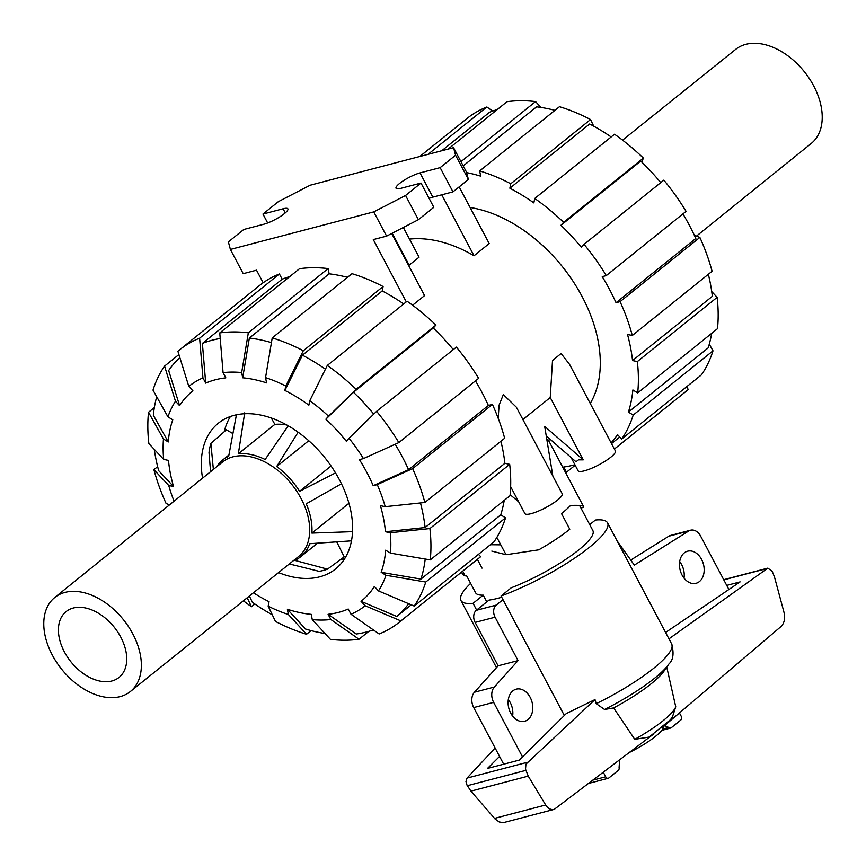 <?xml version="1.0" encoding="UTF-8"?>
<svg xmlns="http://www.w3.org/2000/svg" width="866" height="866" viewBox="0 0 866 866"><rect width="100%" height="100%" fill="white"/><g stroke="black" fill="none" stroke-linecap="round" stroke-linejoin="round"><path stroke-width="1.3" d="M500.786 544.833L490.394 544.725M477.382 559.36L482.026 568.139M502.994 599.651L496.25 605.085L476.311 610.313L489.019 600.084A66.368 14.137 -27.9 0 0 497.982 598.276A66.368 14.137 -27.9 0 0 501.717 597.237M579.56 505.441L592.885 530.62A66.368 14.137 152.1 0 1 511.221 587.798L501.057 595.981L564.329 715.489M530.187 697.357A16.595 12.005 -104.7 0 1 524.634 721.259A16.595 12.005 -104.7 0 1 510.68 713.054A16.595 12.005 -104.7 0 1 516.233 689.152A16.595 12.005 -104.7 0 1 530.187 697.357M512.629 716.063A16.595 12.005 75.3 0 0 510.247 702.575A16.595 12.005 75.3 0 0 508.31 699.576M701.579 559.393A16.595 12.005 -104.7 0 1 696.026 583.294A16.595 12.005 -104.7 0 1 682.072 575.089A16.595 12.005 -104.7 0 1 687.626 551.187A16.595 12.005 -104.7 0 1 701.579 559.393M684.021 578.098A16.595 12.005 75.3 0 0 681.639 564.61A16.595 12.005 75.3 0 0 679.702 561.601M476.311 610.313A9.05 6.549 75.3 0 0 475.131 622.405L498.112 665.813L474.46 692.226A12.07 8.736 75.3 0 0 473.702 707.576L503.676 764.191M617.047 540.785L634.323 565.108L688.697 531.01A12.07 8.736 -104.7 0 1 690.516 530.209L670.587 535.437A12.07 8.736 75.3 0 0 668.758 536.227L630.74 560.075M522.534 756.938L493.642 702.358A12.07 8.736 -104.7 0 1 494.389 687.009L518.052 660.596L495.071 617.187A9.05 6.549 -104.7 0 1 496.25 605.085M690.516 530.209A12.07 8.736 -104.7 0 1 700.67 536.173L728.901 589.497M759.482 644.867L758.01 646.123M663.951 726.238A37.92 8.075 152.1 0 1 629.788 752.273M498.112 665.813L518.052 660.596M494.389 687.009L474.46 692.226M486.8 601.87L483.228 595.126A66.368 14.137 152.1 0 1 475.586 592.723L466.482 575.544M619.612 760.056L619.103 767.46A3.02 2.187 -104.7 0 1 618.313 770.35L608.863 777.971A3.02 2.187 -104.7 0 1 608.246 778.285A3.02 2.187 -104.7 0 1 605.702 776.791L603.407 772.45M679.485 713.01L681.12 716.085A3.02 2.187 -104.7 0 1 680.73 720.111L671.269 727.732A3.02 2.187 -104.7 0 1 670.652 728.046A3.02 2.187 -104.7 0 1 668.801 727.462L664.612 725.686M476.636 610.054L473.063 603.31A82.963 17.677 152.1 0 1 460.918 600.495A82.963 17.677 152.1 0 1 470.617 583.359M473.063 603.31L483.228 595.126M501.057 595.981A82.963 17.677 152.1 0 0 576.399 556.935A82.963 17.677 152.1 0 0 607.553 522.847A82.963 17.677 152.1 0 0 595.407 520.033L589.714 524.612M653.094 734.444L554.251 809.364C550.841 810.078 547.983 808.617 545.667 804.99L528.238 776.12L525.51 769.16L525.943 764.158L594.996 699.576L566.245 713.595L519.373 760.077L487.482 768.434L499.574 756.44M726.726 585.394L740.105 581.887L665.586 632.461M668.963 638.848L767.839 568.128L772.18 571.3L774.442 576.843L783.936 612.1C785.332 618.313 784.39 623.087 781.121 626.432L661.819 727.927M594.996 699.576L596.23 703.679L604.565 709.481L613.648 707.933L634.767 739.326L649.164 737.074L670.349 719.787L672.373 717.178L675.751 706.808L666.766 667.123M668.801 727.462L662.826 729.031M495.103 748.008L467.045 778.09L465.962 781.522L467.012 785.137L470.92 791.134L495.135 819.063L499.249 821.996L503.471 822.635L554.251 809.364M528.238 776.12L470.92 791.134M675.751 706.808A58.747 12.514 152.1 0 1 634.767 739.326M604.565 709.481A76.922 16.389 152.1 0 0 668.974 663.919L664.222 670.814A68.912 14.679 152.1 0 1 613.648 707.933M696.448 236.126L811.29 143.42A60.339 39.598 -128.8 0 0 813.694 85.896A60.339 39.598 51.2 0 0 735.624 49.416L622.589 140.151M54.71 597.529A60.339 39.598 -128.8 0 1 132.844 633.955A60.339 39.598 51.2 0 1 130.376 691.523A60.339 39.598 51.2 0 1 52.306 655.053A60.339 39.598 -128.8 0 1 54.71 597.529L222.605 461.989A60.631 39.793 -128.8 0 1 301.13 498.6A60.631 39.793 51.2 0 1 298.651 556.459L130.376 691.523M120.764 637.116A42.239 27.723 -128.8 0 0 66.238 611.483A42.239 27.723 -128.8 0 0 64.387 651.882A42.239 27.723 51.2 0 0 119.205 677.288A42.239 27.723 51.2 0 0 120.764 637.116M271.296 418.007L274.868 424.383A62.146 40.789 51.2 0 1 286.711 424.979M348.511 501.739A62.146 40.789 51.2 0 1 348.413 503.676L349.215 504.196M336.733 541.856L344.224 556.87L327.489 569.146A90.735 59.548 51.2 0 1 319.164 571.333L289.32 563.95M210.568 471.71L209.02 452.572A90.735 59.548 -128.8 0 1 210.871 443.414L226.405 429.839L232.911 433.585M237.663 414.554A90.735 59.548 -128.8 0 0 236.386 414.998L236.678 414.738M317.551 543.177L300.697 556.751A62.146 40.789 -128.8 0 1 294.776 560.367L327.489 569.146M300.697 556.751A62.146 40.789 -128.8 0 0 309.736 543.707L351.499 540.839M341.453 483.769L306.239 503.806A62.146 40.789 -128.8 0 1 311.89 533.077L352.549 531.659M311.89 533.077L348.413 503.676M298.12 432.221L276.665 466.547A62.146 40.789 -128.8 0 1 299.614 491.303L335.532 472.901M244.71 412.822L238.345 453.784A62.146 40.789 -128.8 0 1 265.148 459.5L288.216 425.823M228.927 454.975L222.757 459.933A62.146 40.789 -128.8 0 1 228.678 456.317L236.386 414.998M222.757 459.933A62.146 40.789 -128.8 0 0 216.727 466.731M210.871 443.414L213.372 469.448M238.345 453.784L274.868 424.383M276.665 466.547L308.751 440.718M299.614 491.303L331.05 465.995M575.176 465.237L566.461 472.251L563.69 467.023A168.935 110.87 -128.8 0 0 574.061 464.966A168.935 110.87 -128.8 0 0 574.905 464.739M709.286 344.17L712.999 350.827L633.219 415.052L628.402 412.097L708.182 347.872A168.935 110.87 -128.8 0 0 711.657 333.367M628.402 412.097A168.935 110.87 -128.8 0 0 632.884 389.949L637.701 392.904L717.492 328.669A174.964 114.832 -128.8 0 0 717.135 297.352L637.344 361.577L632.548 360.559L712.339 296.324A168.935 110.87 -128.8 0 0 708.345 274.284M694.38 235.335L699.869 237.414L620.078 301.639L616.04 302.699L695.82 238.475A168.935 110.87 -128.8 0 0 682.928 213.902M660.758 182.618A168.935 110.87 -128.8 0 0 640.721 161.065L560.93 225.29L563.604 222.313L643.395 158.077L641.782 162.094M611.158 136.947A168.935 110.87 -128.8 0 0 589.638 123.979L509.858 188.203L510.756 183.765A174.964 114.832 -128.8 0 0 479.667 170.916L480.684 176.155A168.935 110.87 -128.8 0 0 466.568 172.594M554.911 110.339A168.935 110.87 -128.8 0 0 536.584 106.832L463.202 165.893M611.093 442.829A168.935 110.87 -128.8 0 0 617.545 434.645L621.647 439.073L701.438 374.848A174.964 114.832 -128.8 0 0 712.999 350.827M619.731 436.994L611.515 443.619M632.548 360.559A168.935 110.87 -128.8 0 0 627.514 334.471L632.31 335.488A174.964 114.832 -128.8 0 0 620.078 301.639M616.04 302.699A168.935 110.87 -128.8 0 0 602.249 276.644L606.287 275.594L686.078 211.358A174.964 114.832 -128.8 0 0 663.843 180.128L584.052 244.353L581.378 247.33A168.935 110.87 -128.8 0 0 560.93 225.29M643.395 158.077A174.964 114.832 -128.8 0 0 614.535 134.23L534.744 198.455L533.846 202.893A168.935 110.87 -128.8 0 0 509.858 188.203M497.181 109.603A168.935 110.87 -128.8 0 0 489.626 112.212L441.747 150.749M687.095 386.388L688.113 389.689L614.384 449.032M614.395 449.064L686.327 391.161A174.964 114.832 -128.8 0 0 688.113 389.689M621.647 439.073A174.964 114.832 -128.8 0 0 633.219 415.052M637.701 392.904A174.964 114.832 -128.8 0 0 637.344 361.577M711.733 291.582L717.135 297.352M632.31 335.488L712.09 271.264A174.964 114.832 -128.8 0 0 699.869 237.414M606.287 275.594A174.964 114.832 -128.8 0 0 584.052 244.353M563.604 222.313A174.964 114.832 -128.8 0 0 534.744 198.455M510.756 183.765L590.547 119.54A174.964 114.832 -128.8 0 0 559.458 106.691L479.667 170.916M590.547 119.54L593.719 126.165M460.961 161.65L535.578 101.593L540.936 107.416M535.578 101.593A174.964 114.832 -128.8 0 0 506.989 101.712L448.144 149.082M565.466 472.381A174.964 114.832 -128.8 0 0 566.461 472.251M428.01 154.354L486.854 106.983L492.667 111.054M486.854 106.983A174.964 114.832 -128.8 0 0 466.904 118.566L419.772 156.508M590.233 403.437A127.908 83.948 -128.8 0 0 576.41 286.57A127.908 83.948 -128.8 0 0 470.097 207.494M271.437 342.6A168.935 110.87 51.2 0 0 249.354 338.043L242.686 377.793L241.668 372.542L248.336 332.804L328.127 268.579A174.964 114.832 51.2 0 0 299.539 268.698L219.758 332.923L223.071 372.618L225.842 377.857A134.695 88.397 51.2 0 0 215.396 379.763A134.695 88.397 51.2 0 0 205.707 383.129L202.384 343.423L282.175 279.198A168.935 110.87 51.2 0 1 289.742 276.59M202.384 343.423A168.935 110.87 51.2 0 1 212.148 340.208A168.935 110.87 51.2 0 1 220.224 338.498M373.333 629.885A168.935 110.87 51.2 0 1 366.621 631.953A168.935 110.87 51.2 0 1 356.24 634.009L328.095 614.286A134.695 88.397 51.2 0 0 338.552 612.381A134.695 88.397 51.2 0 0 348.229 609.004L351.011 614.254L379.146 633.966A174.964 114.832 51.2 0 0 399.096 622.373L478.887 558.148A174.964 114.832 51.2 0 0 480.662 556.676L400.882 620.9L365.149 605.745L361.035 601.318L396.769 616.473A168.935 110.87 51.2 0 0 408.633 603.699M202.557 478.173A93.517 61.378 51.2 0 1 218.329 423.225A93.517 61.378 51.2 0 1 234.221 415.323A93.517 61.378 51.2 0 1 332.663 468.365A93.517 61.378 51.2 0 1 335.618 568.919A93.517 61.378 51.2 0 1 319.727 576.821A93.517 61.378 51.2 0 1 278.56 572.588M340.035 559.934A93.517 61.378 -128.8 0 0 341.009 559.696A93.517 61.378 -128.8 0 0 344.776 558.527M230.443 416.481A93.517 61.378 -128.8 0 0 224.24 431.723M325.064 633.522A168.935 110.87 51.2 0 1 305.536 629.019L287.382 609.253A134.695 88.397 51.2 0 0 311.262 614.351L312.269 619.601L330.422 639.357A174.964 114.832 51.2 0 0 359.011 639.238L330.877 619.526A140.725 92.359 51.2 0 1 312.269 619.601M504.218 500.353A168.935 110.87 51.2 0 1 500.743 514.859L505.56 517.814L425.769 582.039L385.998 575.273A140.725 92.359 51.2 0 1 378.474 590.904L374.361 586.466A134.695 88.397 51.2 0 1 361.035 601.318M272.281 614.784A168.935 110.87 51.2 0 1 252.363 602.271L249.376 596.014M311.089 630.6L306.542 634.258L288.389 614.503A140.725 92.359 51.2 0 1 268.157 606.146L269.066 601.686A134.695 88.397 51.2 0 1 253.435 592.755M425.217 559.035A168.935 110.87 51.2 0 1 420.952 579.083L381.17 572.318A134.695 88.397 51.2 0 0 385.662 550.17L390.49 553.125L430.261 559.891L510.042 495.666A174.964 114.832 51.2 0 0 509.684 464.338L429.904 528.563A174.964 114.832 51.2 0 1 430.261 559.891M420.465 502.94A168.935 110.87 51.2 0 1 425.109 527.546L385.446 531.724A134.695 88.397 51.2 0 0 380.412 505.636L385.218 506.664L424.86 502.475L504.651 438.25A174.964 114.832 51.2 0 0 492.418 404.4L412.638 468.625L377.262 484.624L373.214 485.685L408.59 469.686A168.935 110.87 51.2 0 0 395.167 444.236M363.471 458.579L398.847 442.58L478.627 378.345A174.964 114.832 51.2 0 0 456.393 347.114L376.613 411.339L348.998 438.261A140.725 92.359 51.2 0 1 363.471 458.579L359.422 459.64A134.695 88.397 51.2 0 1 373.214 485.685M163.685 459.391A140.725 92.359 51.2 0 1 163.458 439.008L148.508 412.27A174.964 114.832 51.2 0 0 148.865 443.598L163.685 459.391L168.491 460.42A134.695 88.397 51.2 0 0 173.525 486.508L158.695 470.703A168.935 110.87 51.2 0 1 154.267 449.357M348.998 438.261L346.324 441.238A134.695 88.397 51.2 0 0 325.876 419.198L353.48 392.276A168.935 110.87 51.2 0 1 373.766 414.11M179.847 357.582A168.935 110.87 51.2 0 0 168.664 370.529L179.587 405.667L175.473 401.229L164.562 366.101A174.964 114.832 51.2 0 0 153.001 390.122L167.939 416.86L172.767 419.815A134.695 88.397 51.2 0 0 168.285 441.963L153.325 415.225A168.935 110.87 51.2 0 1 156.714 396.78M309.779 400.687A140.725 92.359 51.2 0 1 328.55 416.21L356.164 389.299L435.944 325.064A174.964 114.832 51.2 0 0 407.085 301.216L327.305 365.441L309.779 400.687L308.87 405.136A134.695 88.397 51.2 0 0 284.882 390.447L302.407 355.19A168.935 110.87 51.2 0 1 325.432 369.197M179.587 405.667A134.695 88.397 51.2 0 1 192.912 390.826L188.799 386.388A140.725 92.359 51.2 0 1 202.936 377.89L199.624 338.195L279.404 273.97L282.175 279.198M242.686 377.793A134.695 88.397 51.2 0 1 266.566 382.88L265.548 377.63A140.725 92.359 51.2 0 1 285.78 385.998L303.306 350.752L383.097 286.527L382.198 290.965A168.935 110.87 51.2 0 1 403.708 303.934M411.263 604.814L396.769 616.473M500.743 514.859L420.952 579.083M500.905 441.27A168.935 110.87 51.2 0 1 504.889 463.31L425.109 527.546M475.477 380.888A168.935 110.87 51.2 0 1 488.381 405.461L408.59 469.686M353.48 392.276L433.271 328.052A168.935 110.87 51.2 0 1 453.308 349.604M302.407 355.19L382.198 290.965M249.354 338.043L329.134 273.818A168.935 110.87 51.2 0 1 347.461 277.326M368.819 631.346L359.011 639.238M330.877 619.526L328.095 614.286M288.389 614.503L287.382 609.253M268.157 606.146L275.453 621.409A174.964 114.832 51.2 0 0 306.542 634.258M254.842 604.003L251.465 606.72L247.189 597.767M251.465 606.72A174.964 114.832 51.2 0 1 243.411 600.798M174.055 501.187A140.725 92.359 51.2 0 1 168.729 485.48L153.91 469.675A174.964 114.832 51.2 0 0 166.131 503.536L169.552 504.824M153.91 469.675L157.655 466.666M173.525 486.508L168.729 485.48M148.508 412.27L154.343 407.583M168.285 441.963L163.458 439.008M164.562 366.101L178.905 354.551M167.939 416.86A140.725 92.359 51.2 0 1 175.473 401.229M199.624 338.195A174.964 114.832 51.2 0 0 179.673 349.777A174.964 114.832 51.2 0 0 177.887 351.26L188.799 386.388M179.673 349.777L259.454 285.553A174.964 114.832 51.2 0 1 279.404 273.97M205.707 383.129L202.936 377.89M383.097 286.527A174.964 114.832 51.2 0 0 352.007 273.678L272.227 337.902L265.548 377.63M272.227 337.902A174.964 114.832 51.2 0 1 303.306 350.752M284.882 390.447L285.78 385.998M327.305 365.441A174.964 114.832 51.2 0 1 356.164 389.299M435.944 325.064L433.271 328.052M325.876 419.198L328.55 416.21M376.613 411.339A174.964 114.832 51.2 0 1 398.847 442.58M488.381 405.461L492.418 404.4M412.638 468.625A174.964 114.832 51.2 0 1 424.86 502.475M377.262 484.624A140.725 92.359 51.2 0 1 385.218 506.664M429.904 528.563L390.252 532.742A140.725 92.359 51.2 0 1 390.49 553.125M390.252 532.742L385.446 531.724M504.889 463.31L509.684 464.338M385.998 575.273L381.17 572.318M378.474 590.904L414.208 606.059L493.988 541.835A174.964 114.832 51.2 0 0 505.56 517.814M425.769 582.039A174.964 114.832 51.2 0 1 414.208 606.059M478.476 554.316L480.662 556.676M400.882 620.9A174.964 114.832 51.2 0 1 399.096 622.373M365.149 605.745A140.725 92.359 51.2 0 1 351.011 614.254M223.071 372.618A140.725 92.359 51.2 0 1 241.668 372.542M328.127 268.579L329.134 273.818M219.758 332.923A174.964 114.832 51.2 0 1 248.336 332.804M498.188 418.256L499.097 405.126L503.33 394.604L516.385 407.226L562.218 493.793A21.12 4.503 152.1 0 1 552.237 503.817A21.12 4.503 152.1 0 1 531.139 513.657A21.12 4.503 152.1 0 1 524.893 513.549L510.648 486.66M571.062 457.475L578.077 470.736A21.12 4.503 152.1 0 0 584.333 470.844A21.12 4.503 152.1 0 0 605.431 461.004A21.12 4.503 152.1 0 0 615.401 450.97L569.579 364.413L561.081 353.512L552.497 360.548L550.246 397.537L583.24 459.857L578.51 459.846L575.987 461.762L546.24 435.912M550.246 397.537L522.902 419.545M496.846 537.396L506.025 554.716L538.749 549.834A69.388 14.776 -27.9 0 0 569.785 529.223L561.514 513.592A69.388 14.776 -27.9 0 0 570.553 505.452C578.542 505.105 582.883 505.473 583.543 506.523L548.33 440.015L546.857 439.701M409.499 239.103A126.999 83.353 51.2 0 1 474.038 255.773L489.193 243.562L459.175 186.872M408.373 264.996A126.999 83.353 51.2 0 1 409.142 265.18L419.079 257.18L403.34 227.466M412.606 305.222L424.567 295.587L391.681 233.484M583.24 459.857L544.671 426.343L552.844 476.084M583.543 506.523L583.262 507.4L580.924 508.017M263.167 282.749L256.509 270.181L243.216 273.667L230.388 249.44L373.766 211.889L386.593 236.115L418.397 219.693L433.823 207.277L420.995 183.051L400.861 188.323A16.292 3.475 152.1 0 1 396.043 188.236A16.292 3.475 152.1 0 1 403.74 180.496A16.292 3.475 152.1 0 1 420.01 172.908L440.145 167.636L452.972 191.862L468.398 179.446L466.373 171.89L453.546 147.664L310.18 185.216L278.376 201.637L262.95 214.054L267.67 222.973M406.273 301.866L373.3 239.59L386.593 236.115M409.142 265.18L392.222 233.203M518.68 501.815L510.139 494.692M491.823 551.101L506.025 554.716M462.671 571.203L465.15 575.89A69.388 14.776 -27.9 0 1 463.689 575.305L461.361 572.264M429.103 198.357A16.292 3.475 152.1 0 1 432.838 197.134L452.972 191.862M474.038 255.773L441.757 194.796M373.766 211.889L405.569 195.467L418.397 219.693M405.569 195.467L420.995 183.051M440.145 167.636L455.57 155.22L468.398 179.446M455.57 155.22L453.546 147.664M262.95 214.054L283.085 208.782A16.292 3.475 152.1 0 1 287.902 208.858A16.292 3.475 152.1 0 1 280.205 216.597A16.292 3.475 152.1 0 1 263.935 224.197L243.801 229.468L228.375 241.885L230.388 249.44M493.642 702.358L473.702 707.576M688.697 531.01L668.758 536.227M495.071 617.187L475.131 622.405M766.93 568.561L723.792 579.863M593.589 779.963L605.702 776.791M527.232 762.318L467.045 778.09M525.889 770.361L467.348 785.7M545.667 804.99L494.529 818.392M607.553 522.847L671.659 643.936A82.963 17.677 152.1 0 1 596.23 703.679M420.01 172.908L432.838 197.134M283.085 208.782L285.26 212.895M589.302 783.243L608.246 778.285M670.652 728.046L661.851 730.352M767.839 568.128L723.705 579.69M668.974 663.919C673.25 660 674.149 653.332 671.659 643.936M460.918 600.495L496.478 667.643M548.579 440.48L550.094 439.257"/></g></svg>
